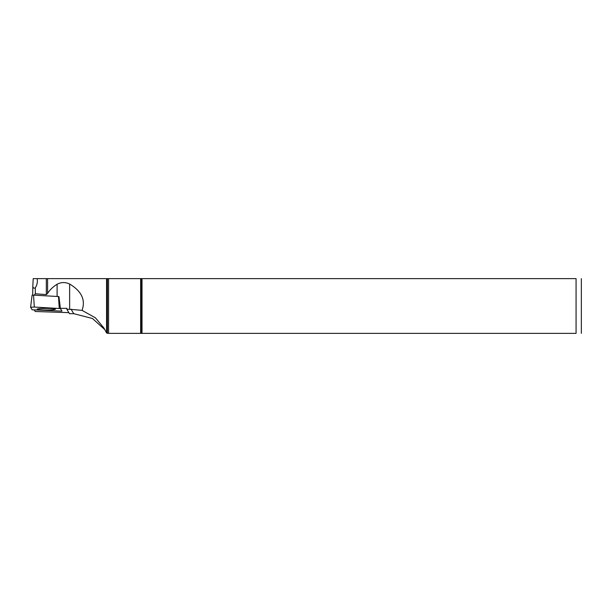 <?xml version="1.0" encoding="UTF-8"?>
<svg xmlns="http://www.w3.org/2000/svg" width="612" height="612" viewBox="0 0 612 612"><rect width="100%" height="100%" fill="white"/><g stroke="black" fill="none" stroke-linecap="round" stroke-linejoin="round"><path stroke-width="0.92" d="M108.569 278.636L140.645 278.636L140.645 333.364L108.569 333.364L108.569 278.636L106.572 278.636L106.572 332.928L103.971 328.055L95.395 317.812L82.046 310.361C85.741 299.995 81.603 291.22 69.638 284.029L69.638 309.274L82.046 310.361M142.015 278.636L576.076 278.636L576.076 333.364C582.869 333.364 582.869 333.364 576.076 333.364L142.015 333.364L142.015 278.636L140.645 278.636M69.638 284.029C65.377 282.017 61.2 282.086 57.107 284.243C52.923 286.875 49.748 289.943 47.591 293.454L47.591 278.636L106.572 278.636M106.572 332.928L108.569 333.364M140.645 333.364L142.015 333.364M576.076 278.636C582.869 278.636 582.869 278.636 576.076 278.636M581.346 278.636L581.346 333.364M104.95 329.746L92.481 318.508L73.754 313.681L69.493 313.681L66.907 309.374A12.164 1.063 180 0 0 69.638 309.274M34.326 295.175L35.267 293.76L46.328 294.602L47.591 293.454M37.125 278.636L33.201 278.636L32.841 286.056C32.971 288 33.798 288.581 35.32 287.808C37.148 284.832 37.753 281.78 37.125 278.636L46.328 278.636L46.328 294.602M32.841 286.056L32.673 295.129M47.591 278.636L46.328 278.636M34.326 310.032L35.198 311.493L68.865 312.633M60.374 308.318A12.164 1.063 180 0 0 66.907 308.318L66.907 309.374M34.318 307.056L30.6 307.232L32.145 309.802L61.95 311.141L60.412 308.578L34.318 307.056L33.538 295.137L32.084 295.206L30.608 307.216L32.084 295.206M60.412 308.578L58.928 296.56L33.538 295.137M45.801 308.394A9.119 0.796 0 0 1 55.401 309.19A9.119 0.796 0 0 1 46.275 309.986A9.119 0.796 0 0 1 37.156 309.19A9.119 0.796 0 0 1 45.801 308.394M107.406 333.364L107.406 278.636M141.479 333.364L141.479 278.636M73.754 313.681L71.061 309.205M35.32 287.808L35.32 293.76M57.107 284.243L57.107 296.422M58.484 296.491L59.272 308.41"/></g></svg>
